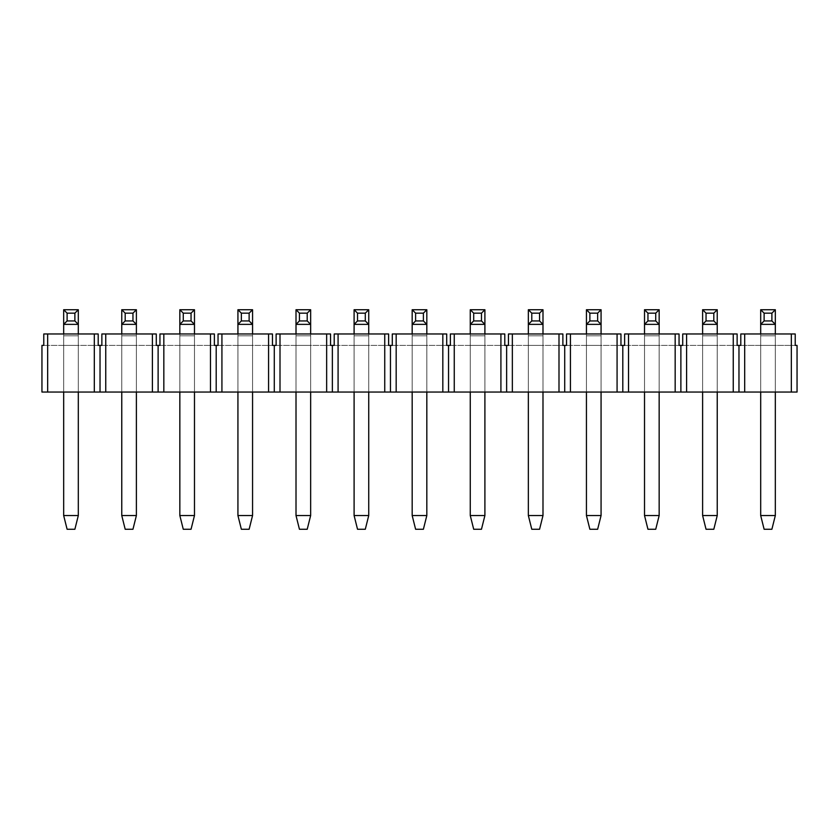 <?xml version="1.0" encoding="UTF-8"?>
<svg xmlns="http://www.w3.org/2000/svg" width="839" height="839" viewBox="0 0 839 839"><rect width="100%" height="100%" fill="white"/><g stroke="black" fill="none" stroke-linecap="round" stroke-linejoin="round"><path stroke-width="0.63" stroke-dasharray="4.2 3.15" d="M47.666 333.974L98.205 333.974L47.666 333.974L47.666 392.054L797.05 392.054L797.05 345.406L795.225 345.406L795.225 333.974L740.795 333.974L795.225 333.974L740.795 333.974L740.795 345.406L795.225 345.406L738.97 345.406L738.97 392.054M105.756 333.974L156.285 333.974L105.756 333.974L105.756 392.054M163.836 333.974L214.375 333.974L163.836 333.974L163.836 392.054M221.926 333.974L272.455 333.974L221.926 333.974L221.926 392.054M280.006 333.974L330.545 333.974L280.006 333.974L280.006 392.054M338.086 333.974L388.625 333.974L338.086 333.974L338.086 392.054M396.176 333.974L446.715 333.974L396.176 333.974L396.176 392.054M454.256 333.974L504.795 333.974L454.256 333.974L454.256 392.054M512.346 333.974L562.885 333.974L512.346 333.974L512.346 392.054M570.426 333.974L620.965 333.974L570.426 333.974L570.426 392.054M628.516 333.974L679.055 333.974L628.516 333.974L628.516 392.054M686.596 333.974L737.135 333.974L686.596 333.974L686.596 392.054M47.666 392.054L41.95 392.054L41.95 345.406L43.775 345.406L43.775 333.974L98.205 333.974L98.205 345.406L101.865 345.406L101.865 333.974L156.285 333.974L156.285 345.406L159.945 345.406L159.945 333.974L214.375 333.974L214.375 345.406L218.035 345.406L218.035 333.974L272.455 333.974L272.455 345.406L276.115 345.406L276.115 333.974L330.545 333.974L330.545 345.406L334.205 345.406L334.205 333.974L388.625 333.974L388.625 345.406L392.285 345.406L392.285 333.974L446.715 333.974L446.715 345.406L450.375 345.406L450.375 333.974L504.795 333.974L504.795 345.406L508.455 345.406L508.455 333.974L562.885 333.974L562.885 345.406L566.545 345.406L566.545 333.974L620.965 333.974L620.965 345.406L624.625 345.406L624.625 333.974L679.055 333.974L679.055 345.406L682.715 345.406L682.715 333.974L737.135 333.974L737.135 345.406L738.97 345.406M100.03 345.406L100.03 392.054M94.314 392.054L94.314 333.974M158.12 345.406L158.12 392.054M152.404 392.054L152.404 333.974M216.2 345.406L216.2 392.054M210.484 392.054L210.484 333.974M274.29 345.406L274.29 392.054M268.574 392.054L268.574 333.974M332.37 345.406L332.37 392.054M326.654 392.054L326.654 333.974M390.46 345.406L390.46 392.054M384.744 392.054L384.744 333.974M448.54 345.406L448.54 392.054M442.824 392.054L442.824 333.974M506.63 345.406L506.63 392.054M500.914 392.054L500.914 333.974M564.71 345.406L564.71 392.054M558.994 392.054L558.994 333.974M622.8 345.406L622.8 392.054M617.074 392.054L617.074 333.974M680.88 345.406L680.88 392.054M675.164 392.054L675.164 333.974M733.244 392.054L733.244 333.974M744.686 333.974L744.686 392.054M791.334 333.974L791.334 392.054M775.33 392.054L775.33 345.406L775.33 392.054L775.33 345.406L760.69 345.406L775.33 345.406L760.69 345.406L775.33 345.406L775.33 392.054L760.69 392.054L775.33 392.054L760.69 392.054L775.33 392.054L775.33 335.799L775.33 515.545L775.33 309.738L760.69 309.738L775.33 309.738L775.33 515.545L760.69 515.545L775.33 515.545L760.69 515.545L760.69 335.799L760.69 515.545L764.119 529.262L771.89 529.262L764.119 529.262L760.69 515.545L760.69 324.368L775.33 324.368L771.89 320.938L764.119 320.938L764.119 313.167L771.89 313.167L771.89 320.938M717.24 392.054L717.24 345.406L717.24 392.054L717.24 345.406L702.61 345.406L717.24 345.406L702.61 345.406L717.24 345.406L717.24 392.054L702.61 392.054L717.24 392.054L702.61 392.054L717.24 392.054L717.24 335.799L717.24 515.545L717.24 309.738L702.61 309.738L717.24 309.738L717.24 515.545L702.61 515.545L717.24 515.545L702.61 515.545L702.61 335.799L702.61 515.545L706.039 529.262L713.811 529.262L706.039 529.262L702.61 515.545L702.61 324.368L717.24 324.368L713.811 320.938L706.039 320.938L706.039 313.167L713.811 313.167L713.811 320.938M659.16 392.054L659.16 345.406L659.16 392.054L659.16 345.406L644.52 345.406L659.16 345.406L644.52 345.406L659.16 345.406L659.16 392.054L644.52 392.054L659.16 392.054L644.52 392.054L659.16 392.054L659.16 335.799L659.16 515.545L659.16 309.738L644.52 309.738L659.16 309.738L659.16 515.545L644.52 515.545L659.16 515.545L644.52 515.545L644.52 335.799L644.52 515.545L647.949 529.262L655.731 529.262L647.949 529.262L644.52 515.545L644.52 324.368L659.16 324.368L655.731 320.938L647.949 320.938L647.949 313.167L655.731 313.167L655.731 320.938M601.07 392.054L601.07 345.406L601.07 392.054L601.07 345.406L586.44 345.406L601.07 345.406L586.44 345.406L601.07 345.406L601.07 392.054L586.44 392.054L601.07 392.054L586.44 392.054L601.07 392.054L601.07 335.799L601.07 515.545L601.07 309.738L586.44 309.738L601.07 309.738L601.07 515.545L586.44 515.545L601.07 515.545L586.44 515.545L586.44 335.799L586.44 515.545L589.869 529.262L597.641 529.262L589.869 529.262L586.44 515.545L586.44 324.368L601.07 324.368L597.641 320.938L589.869 320.938L589.869 313.167L597.641 313.167L597.641 320.938M542.99 392.054L542.99 345.406L542.99 392.054L542.99 345.406L528.35 345.406L542.99 345.406L528.35 345.406L542.99 345.406L542.99 392.054L528.35 392.054L542.99 392.054L528.35 392.054L542.99 392.054L542.99 335.799L542.99 515.545L542.99 309.738L528.35 309.738L542.99 309.738L542.99 515.545L528.35 515.545L542.99 515.545L528.35 515.545L528.35 335.799L528.35 515.545L531.779 529.262L539.561 529.262L531.779 529.262L528.35 515.545L528.35 324.368L542.99 324.368L539.561 320.938L531.779 320.938L531.779 313.167L539.561 313.167L539.561 320.938M484.9 392.054L484.9 345.406L484.9 392.054L484.9 345.406L470.27 345.406L484.9 345.406L470.27 345.406L484.9 345.406L484.9 392.054L470.27 392.054L484.9 392.054L470.27 392.054L484.9 392.054L484.9 335.799L484.9 515.545L484.9 309.738L470.27 309.738L484.9 309.738L484.9 515.545L470.27 515.545L484.9 515.545L470.27 515.545L470.27 335.799L470.27 515.545L473.699 529.262L481.471 529.262L473.699 529.262L470.27 515.545L470.27 324.368L484.9 324.368L481.471 320.938L473.699 320.938L473.699 313.167L481.471 313.167L481.471 320.938M426.82 392.054L426.82 345.406L426.82 392.054L426.82 345.406L412.18 345.406L426.82 345.406L412.18 345.406L426.82 345.406L426.82 392.054L412.18 392.054L426.82 392.054L412.18 392.054L426.82 392.054L426.82 335.799L426.82 515.545L426.82 309.738L412.18 309.738L426.82 309.738L426.82 515.545L412.18 515.545L426.82 515.545L412.18 515.545L412.18 335.799L412.18 515.545L415.609 529.262L423.391 529.262L415.609 529.262L412.18 515.545L412.18 324.368L426.82 324.368L423.391 320.938L415.609 320.938L415.609 313.167L423.391 313.167L423.391 320.938M368.73 392.054L368.73 345.406L368.73 392.054L368.73 345.406L354.1 345.406L368.73 345.406L354.1 345.406L368.73 345.406L368.73 392.054L354.1 392.054L368.73 392.054L354.1 392.054L368.73 392.054L368.73 335.799L368.73 515.545L368.73 309.738L354.1 309.738L368.73 309.738L368.73 515.545L354.1 515.545L368.73 515.545L354.1 515.545L354.1 335.799L354.1 515.545L357.529 529.262L365.301 529.262L357.529 529.262L354.1 515.545L354.1 324.368L368.73 324.368L365.301 320.938L357.529 320.938L357.529 313.167L365.301 313.167L365.301 320.938M310.65 392.054L310.65 345.406L310.65 392.054L310.65 345.406L296.01 345.406L310.65 345.406L296.01 345.406L310.65 345.406L310.65 392.054L296.01 392.054L310.65 392.054L296.01 392.054L310.65 392.054L310.65 335.799L310.65 515.545L310.65 309.738L296.01 309.738L310.65 309.738L310.65 515.545L296.01 515.545L310.65 515.545L296.01 515.545L296.01 335.799L296.01 515.545L299.439 529.262L307.221 529.262L299.439 529.262L296.01 515.545L296.01 324.368L310.65 324.368L307.221 320.938L299.439 320.938L299.439 313.167L307.221 313.167L307.221 320.938M252.56 392.054L252.56 345.406L252.56 392.054L252.56 345.406L237.93 345.406L252.56 345.406L237.93 345.406L252.56 345.406L252.56 392.054L237.93 392.054L252.56 392.054L237.93 392.054L252.56 392.054L252.56 335.799L252.56 515.545L252.56 309.738L237.93 309.738L252.56 309.738L252.56 515.545L237.93 515.545L252.56 515.545L237.93 515.545L237.93 335.799L237.93 515.545L241.359 529.262L249.131 529.262L241.359 529.262L237.93 515.545L237.93 324.368L252.56 324.368L249.131 320.938L241.359 320.938L241.359 313.167L249.131 313.167L249.131 320.938M194.48 392.054L194.48 345.406L194.48 392.054L194.48 345.406L179.84 345.406L194.48 345.406L179.84 345.406L194.48 345.406L194.48 392.054L179.84 392.054L194.48 392.054L179.84 392.054L194.48 392.054L194.48 335.799L194.48 515.545L194.48 309.738L179.84 309.738L194.48 309.738L194.48 515.545L179.84 515.545L194.48 515.545L179.84 515.545L179.84 335.799L179.84 515.545L183.269 529.262L191.051 529.262L183.269 529.262L179.84 515.545L179.84 324.368L194.48 324.368L191.051 320.938L183.269 320.938L183.269 313.167L191.051 313.167L191.051 320.938M136.39 392.054L136.39 345.406L136.39 392.054L136.39 345.406L121.76 345.406L136.39 345.406L121.76 345.406L136.39 345.406L136.39 392.054L121.76 392.054L136.39 392.054L121.76 392.054L136.39 392.054L136.39 335.799L136.39 515.545L136.39 309.738L121.76 309.738L136.39 309.738L136.39 515.545L121.76 515.545L136.39 515.545L121.76 515.545L121.76 335.799L121.76 515.545L125.189 529.262L132.961 529.262L125.189 529.262L121.76 515.545L121.76 324.368L136.39 324.368L132.961 320.938L125.189 320.938L125.189 313.167L132.961 313.167L132.961 320.938M78.31 392.054L78.31 345.406L78.31 392.054L78.31 345.406L63.67 345.406L78.31 345.406L63.67 345.406L78.31 345.406L78.31 392.054L63.67 392.054L78.31 392.054L63.67 392.054L78.31 392.054L78.31 335.799L78.31 515.545L78.31 309.738L63.67 309.738L78.31 309.738L78.31 515.545L63.67 515.545L78.31 515.545L63.67 515.545L63.67 335.799L63.67 515.545L67.11 529.262L74.881 529.262L67.11 529.262L63.67 515.545L63.67 324.368L78.31 324.368L74.881 320.938L67.11 320.938L67.11 313.167L74.881 313.167L74.881 320.938M43.775 345.406L98.205 345.406L43.775 345.406M101.865 345.406L156.285 345.406L101.865 345.406M159.945 345.406L214.375 345.406L159.945 345.406M218.035 345.406L272.455 345.406L218.035 345.406M276.115 345.406L330.545 345.406L276.115 345.406M334.205 345.406L388.625 345.406L334.205 345.406M392.285 345.406L446.715 345.406L392.285 345.406M450.375 345.406L504.795 345.406L450.375 345.406M508.455 345.406L562.885 345.406L508.455 345.406M566.545 345.406L620.965 345.406L566.545 345.406M624.625 345.406L679.055 345.406L624.625 345.406M682.715 345.406L737.135 345.406L682.715 345.406M63.67 392.054L63.67 333.974M121.76 392.054L121.76 333.974M179.84 392.054L179.84 333.974M237.93 392.054L237.93 333.974M296.01 392.054L296.01 333.974M354.1 392.054L354.1 333.974M412.18 392.054L412.18 333.974M470.27 392.054L470.27 333.974M528.35 392.054L528.35 333.974M586.44 392.054L586.44 333.974M644.52 392.054L644.52 333.974M702.61 392.054L702.61 333.974M760.69 392.054L760.69 333.974M74.881 313.167L78.31 309.738L63.67 309.738L63.67 324.368L78.31 324.368L63.67 324.368L67.11 320.938M67.11 313.167L63.67 309.738L63.67 335.799L78.31 335.799L78.31 333.974M63.67 515.545L67.11 529.262L74.881 529.262L78.31 515.545M132.961 313.167L136.39 309.738L121.76 309.738L121.76 324.368L136.39 324.368L121.76 324.368L125.189 320.938M125.189 313.167L121.76 309.738L121.76 335.799L136.39 335.799L136.39 333.974M121.76 515.545L125.189 529.262L132.961 529.262L136.39 515.545M63.67 309.738L63.67 335.799L78.31 335.799L63.67 335.799L78.31 335.799L78.31 309.738M121.76 309.738L121.76 335.799L136.39 335.799L121.76 335.799L136.39 335.799L136.39 309.738M191.051 313.167L194.48 309.738L179.84 309.738L179.84 324.368L194.48 324.368L179.84 324.368L183.269 320.938M183.269 313.167L179.84 309.738L179.84 335.799L194.48 335.799L194.48 333.974M179.84 515.545L183.269 529.262L191.051 529.262L194.48 515.545M179.84 309.738L179.84 335.799L194.48 335.799L179.84 335.799L194.48 335.799L194.48 309.738M249.131 313.167L252.56 309.738L237.93 309.738L237.93 324.368L252.56 324.368L237.93 324.368L241.359 320.938M241.359 313.167L237.93 309.738L237.93 335.799L252.56 335.799L252.56 333.974M237.93 515.545L241.359 529.262L249.131 529.262L252.56 515.545M237.93 309.738L237.93 335.799L252.56 335.799L237.93 335.799L252.56 335.799L252.56 309.738M307.221 313.167L310.65 309.738L296.01 309.738L296.01 324.368L310.65 324.368L296.01 324.368L299.439 320.938M299.439 313.167L296.01 309.738L296.01 335.799L310.65 335.799L310.65 333.974M296.01 515.545L299.439 529.262L307.221 529.262L310.65 515.545M296.01 309.738L296.01 335.799L310.65 335.799L296.01 335.799L310.65 335.799L310.65 309.738M365.301 313.167L368.73 309.738L354.1 309.738L354.1 324.368L368.73 324.368L354.1 324.368L357.529 320.938M357.529 313.167L354.1 309.738L354.1 335.799L368.73 335.799L368.73 333.974M354.1 515.545L357.529 529.262L365.301 529.262L368.73 515.545M354.1 309.738L354.1 335.799L368.73 335.799L354.1 335.799L368.73 335.799L368.73 309.738M423.391 313.167L426.82 309.738L412.18 309.738L412.18 324.368L426.82 324.368L412.18 324.368L415.609 320.938M415.609 313.167L412.18 309.738L412.18 335.799L426.82 335.799L426.82 333.974M412.18 515.545L415.609 529.262L423.391 529.262L426.82 515.545M412.18 309.738L412.18 335.799L426.82 335.799L412.18 335.799L426.82 335.799L426.82 309.738M481.471 313.167L484.9 309.738L470.27 309.738L470.27 324.368L484.9 324.368L470.27 324.368L473.699 320.938M473.699 313.167L470.27 309.738L470.27 335.799L484.9 335.799L484.9 333.974M470.27 515.545L473.699 529.262L481.471 529.262L484.9 515.545M470.27 309.738L470.27 335.799L484.9 335.799L470.27 335.799L484.9 335.799L484.9 309.738M539.561 313.167L542.99 309.738L528.35 309.738L528.35 324.368L542.99 324.368L528.35 324.368L531.779 320.938M531.779 313.167L528.35 309.738L528.35 335.799L542.99 335.799L542.99 333.974M528.35 515.545L531.779 529.262L539.561 529.262L542.99 515.545M528.35 309.738L528.35 335.799L542.99 335.799L528.35 335.799L542.99 335.799L542.99 309.738M597.641 313.167L601.07 309.738L586.44 309.738L586.44 324.368L601.07 324.368L586.44 324.368L589.869 320.938M589.869 313.167L586.44 309.738L586.44 335.799L601.07 335.799L601.07 333.974M586.44 515.545L589.869 529.262L597.641 529.262L601.07 515.545M586.44 309.738L586.44 335.799L601.07 335.799L586.44 335.799L601.07 335.799L601.07 309.738M655.731 313.167L659.16 309.738L644.52 309.738L644.52 324.368L659.16 324.368L644.52 324.368L647.949 320.938M647.949 313.167L644.52 309.738L644.52 335.799L659.16 335.799L659.16 333.974M644.52 515.545L647.949 529.262L655.731 529.262L659.16 515.545M644.52 309.738L644.52 335.799L659.16 335.799L644.52 335.799L659.16 335.799L659.16 309.738M713.811 313.167L717.24 309.738L702.61 309.738L702.61 324.368L717.24 324.368L702.61 324.368L706.039 320.938M706.039 313.167L702.61 309.738L702.61 335.799L717.24 335.799L717.24 333.974M702.61 515.545L706.039 529.262L713.811 529.262L717.24 515.545M702.61 309.738L702.61 335.799L717.24 335.799L702.61 335.799L717.24 335.799L717.24 309.738M771.89 313.167L775.33 309.738L760.69 309.738L760.69 324.368L775.33 324.368L760.69 324.368L764.119 320.938M764.119 313.167L760.69 309.738L760.69 335.799L775.33 335.799L775.33 333.974M760.69 515.545L764.119 529.262L771.89 529.262L775.33 515.545M760.69 309.738L760.69 335.799L775.33 335.799L760.69 335.799L775.33 335.799L775.33 309.738"/><path stroke-width="1.26" d="M791.334 333.974L795.225 333.974L795.225 345.406L797.05 345.406L797.05 392.054L791.334 392.054L791.334 333.974L744.686 333.974L744.686 392.054L733.244 392.054L733.244 333.974L737.135 333.974L737.135 345.406L738.97 345.406L738.97 392.054M738.97 345.406L740.795 345.406L740.795 333.974L744.686 333.974M680.88 345.406L682.715 345.406L682.715 333.974L686.596 333.974L686.596 392.054L675.164 392.054L675.164 333.974L679.055 333.974L679.055 345.406L680.88 345.406L680.88 392.054M733.244 333.974L686.596 333.974M622.8 345.406L624.625 345.406L624.625 333.974L628.516 333.974L628.516 392.054L617.074 392.054L617.074 333.974L620.965 333.974L620.965 345.406L622.8 345.406L622.8 392.054M675.164 333.974L628.516 333.974M564.71 345.406L566.545 345.406L566.545 333.974L570.426 333.974L570.426 392.054L558.994 392.054L558.994 333.974L562.885 333.974L562.885 345.406L564.71 345.406L564.71 392.054M617.074 333.974L570.426 333.974M506.63 345.406L508.455 345.406L508.455 333.974L512.346 333.974L512.346 392.054L500.914 392.054L500.914 333.974L504.795 333.974L504.795 345.406L506.63 345.406L506.63 392.054M558.994 333.974L512.346 333.974M448.54 345.406L450.375 345.406L450.375 333.974L454.256 333.974L454.256 392.054L442.824 392.054L442.824 333.974L446.715 333.974L446.715 345.406L448.54 345.406L448.54 392.054M500.914 333.974L454.256 333.974M390.46 345.406L392.285 345.406L392.285 333.974L396.176 333.974L396.176 392.054L384.744 392.054L384.744 333.974L388.625 333.974L388.625 345.406L390.46 345.406L390.46 392.054M442.824 333.974L396.176 333.974M332.37 345.406L334.205 345.406L334.205 333.974L338.086 333.974L338.086 392.054L326.654 392.054L326.654 333.974L330.545 333.974L330.545 345.406L332.37 345.406L332.37 392.054M384.744 333.974L338.086 333.974M274.29 345.406L276.115 345.406L276.115 333.974L280.006 333.974L280.006 392.054L268.574 392.054L268.574 333.974L272.455 333.974L272.455 345.406L274.29 345.406L274.29 392.054M326.654 333.974L280.006 333.974M216.2 345.406L218.035 345.406L218.035 333.974L221.926 333.974L221.926 392.054L210.484 392.054L210.484 333.974L214.375 333.974L214.375 345.406L216.2 345.406L216.2 392.054M268.574 333.974L221.926 333.974M158.12 345.406L159.945 345.406L159.945 333.974L163.836 333.974L163.836 392.054L152.404 392.054L152.404 333.974L156.285 333.974L156.285 345.406L158.12 345.406L158.12 392.054M210.484 333.974L163.836 333.974M100.03 345.406L101.865 345.406L101.865 333.974L105.756 333.974L105.756 392.054L94.314 392.054L94.314 333.974L98.205 333.974L98.205 345.406L100.03 345.406L100.03 392.054M152.404 333.974L105.756 333.974M43.775 333.974L47.666 333.974L47.666 392.054L41.95 392.054L41.95 345.406L43.775 345.406L43.775 333.974M94.314 333.974L47.666 333.974M744.686 392.054L791.334 392.054M686.596 392.054L733.244 392.054M628.516 392.054L675.164 392.054M570.426 392.054L617.074 392.054M512.346 392.054L558.994 392.054M454.256 392.054L500.914 392.054M396.176 392.054L442.824 392.054M338.086 392.054L384.744 392.054M280.006 392.054L326.654 392.054M221.926 392.054L268.574 392.054M163.836 392.054L210.484 392.054M105.756 392.054L152.404 392.054M47.666 392.054L94.314 392.054M63.67 515.545L78.31 515.545L74.881 529.262L67.11 529.262L63.67 515.545L63.67 392.054M78.31 515.545L78.31 392.054M78.31 333.974L78.31 324.368L63.67 324.368L63.67 309.738L78.31 309.738L78.31 324.368L74.881 320.938L74.881 313.167L67.11 313.167L67.11 320.938L74.881 320.938M63.67 333.974L63.67 324.368L67.11 320.938M78.31 309.738L74.881 313.167M67.11 313.167L63.67 309.738M121.76 515.545L136.39 515.545L132.961 529.262L125.189 529.262L121.76 515.545L121.76 392.054M136.39 515.545L136.39 392.054M136.39 333.974L136.39 324.368L121.76 324.368L121.76 309.738L136.39 309.738L136.39 324.368L132.961 320.938L132.961 313.167L125.189 313.167L125.189 320.938L132.961 320.938M121.76 333.974L121.76 324.368L125.189 320.938M136.39 309.738L132.961 313.167M125.189 313.167L121.76 309.738M179.84 515.545L194.48 515.545L191.051 529.262L183.269 529.262L179.84 515.545L179.84 392.054M194.48 515.545L194.48 392.054M194.48 333.974L194.48 324.368L179.84 324.368L179.84 309.738L194.48 309.738L194.48 324.368L191.051 320.938L191.051 313.167L183.269 313.167L183.269 320.938L191.051 320.938M179.84 333.974L179.84 324.368L183.269 320.938M194.48 309.738L191.051 313.167M183.269 313.167L179.84 309.738M237.93 515.545L252.56 515.545L249.131 529.262L241.359 529.262L237.93 515.545L237.93 392.054M252.56 515.545L252.56 392.054M252.56 333.974L252.56 324.368L237.93 324.368L237.93 309.738L252.56 309.738L252.56 324.368L249.131 320.938L249.131 313.167L241.359 313.167L241.359 320.938L249.131 320.938M237.93 333.974L237.93 324.368L241.359 320.938M252.56 309.738L249.131 313.167M241.359 313.167L237.93 309.738M296.01 515.545L310.65 515.545L307.221 529.262L299.439 529.262L296.01 515.545L296.01 392.054M310.65 515.545L310.65 392.054M310.65 333.974L310.65 324.368L296.01 324.368L296.01 309.738L310.65 309.738L310.65 324.368L307.221 320.938L307.221 313.167L299.439 313.167L299.439 320.938L307.221 320.938M296.01 333.974L296.01 324.368L299.439 320.938M310.65 309.738L307.221 313.167M299.439 313.167L296.01 309.738M354.1 515.545L368.73 515.545L365.301 529.262L357.529 529.262L354.1 515.545L354.1 392.054M368.73 515.545L368.73 392.054M368.73 333.974L368.73 324.368L354.1 324.368L354.1 309.738L368.73 309.738L368.73 324.368L365.301 320.938L365.301 313.167L357.529 313.167L357.529 320.938L365.301 320.938M354.1 333.974L354.1 324.368L357.529 320.938M368.73 309.738L365.301 313.167M357.529 313.167L354.1 309.738M412.18 515.545L426.82 515.545L423.391 529.262L415.609 529.262L412.18 515.545L412.18 392.054M426.82 515.545L426.82 392.054M426.82 333.974L426.82 324.368L412.18 324.368L412.18 309.738L426.82 309.738L426.82 324.368L423.391 320.938L423.391 313.167L415.609 313.167L415.609 320.938L423.391 320.938M412.18 333.974L412.18 324.368L415.609 320.938M426.82 309.738L423.391 313.167M415.609 313.167L412.18 309.738M470.27 515.545L484.9 515.545L481.471 529.262L473.699 529.262L470.27 515.545L470.27 392.054M484.9 515.545L484.9 392.054M484.9 333.974L484.9 324.368L470.27 324.368L470.27 309.738L484.9 309.738L484.9 324.368L481.471 320.938L481.471 313.167L473.699 313.167L473.699 320.938L481.471 320.938M470.27 333.974L470.27 324.368L473.699 320.938M484.9 309.738L481.471 313.167M473.699 313.167L470.27 309.738M528.35 515.545L542.99 515.545L539.561 529.262L531.779 529.262L528.35 515.545L528.35 392.054M542.99 515.545L542.99 392.054M542.99 333.974L542.99 324.368L528.35 324.368L528.35 309.738L542.99 309.738L542.99 324.368L539.561 320.938L539.561 313.167L531.779 313.167L531.779 320.938L539.561 320.938M528.35 333.974L528.35 324.368L531.779 320.938M542.99 309.738L539.561 313.167M531.779 313.167L528.35 309.738M586.44 515.545L601.07 515.545L597.641 529.262L589.869 529.262L586.44 515.545L586.44 392.054M601.07 515.545L601.07 392.054M601.07 333.974L601.07 324.368L586.44 324.368L586.44 309.738L601.07 309.738L601.07 324.368L597.641 320.938L597.641 313.167L589.869 313.167L589.869 320.938L597.641 320.938M586.44 333.974L586.44 324.368L589.869 320.938M601.07 309.738L597.641 313.167M589.869 313.167L586.44 309.738M644.52 515.545L659.16 515.545L655.731 529.262L647.949 529.262L644.52 515.545L644.52 392.054M659.16 515.545L659.16 392.054M659.16 333.974L659.16 324.368L644.52 324.368L644.52 309.738L659.16 309.738L659.16 324.368L655.731 320.938L655.731 313.167L647.949 313.167L647.949 320.938L655.731 320.938M644.52 333.974L644.52 324.368L647.949 320.938M659.16 309.738L655.731 313.167M647.949 313.167L644.52 309.738M702.61 515.545L717.24 515.545L713.811 529.262L706.039 529.262L702.61 515.545L702.61 392.054M717.24 515.545L717.24 392.054M717.24 333.974L717.24 324.368L702.61 324.368L702.61 309.738L717.24 309.738L717.24 324.368L713.811 320.938L713.811 313.167L706.039 313.167L706.039 320.938L713.811 320.938M702.61 333.974L702.61 324.368L706.039 320.938M717.24 309.738L713.811 313.167M706.039 313.167L702.61 309.738M760.69 515.545L775.33 515.545L771.89 529.262L764.119 529.262L760.69 515.545L760.69 392.054M775.33 515.545L775.33 392.054M775.33 333.974L775.33 324.368L760.69 324.368L760.69 309.738L775.33 309.738L775.33 324.368L771.89 320.938L771.89 313.167L764.119 313.167L764.119 320.938L771.89 320.938M760.69 333.974L760.69 324.368L764.119 320.938M775.33 309.738L771.89 313.167M764.119 313.167L760.69 309.738"/></g></svg>
